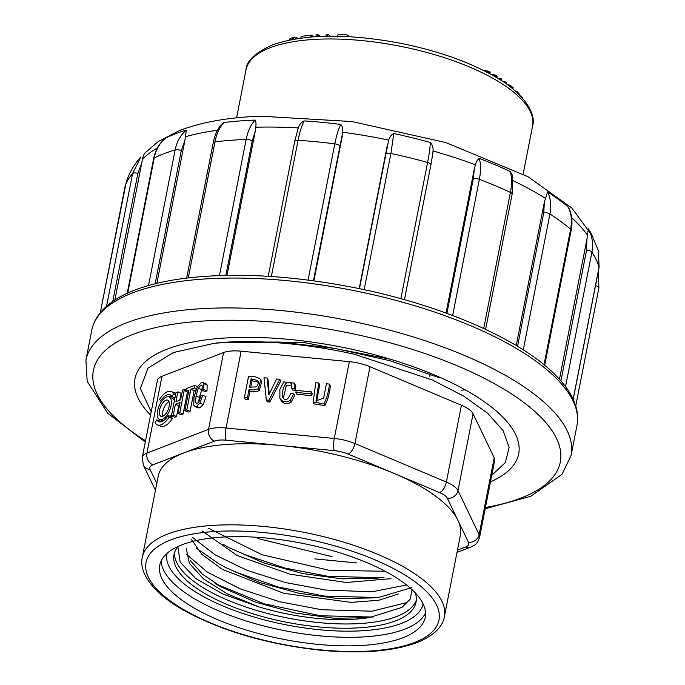 <?xml version="1.0" encoding="UTF-8"?>
<svg xmlns="http://www.w3.org/2000/svg" width="685" height="685" viewBox="0 0 685 685"><rect width="100%" height="100%" fill="white"/><g stroke="black" fill="none" stroke-linecap="round" stroke-linejoin="round"><path stroke-width="1.03" d="M219.448 275.558L246.155 139.44C247.842 131.126 250.821 124.679 255.094 120.098C255.993 121.562 256.224 123.942 255.77 127.23L255.231 131.366L252.208 141.024L225.853 275.379M186.671 278.076L213.206 142.805C214.593 135.801 217.077 129.979 220.647 125.329L223.995 122.521A234.236 84.709 11.1 0 1 255.094 120.098M223.995 122.521C219.654 127.11 216.64 133.558 214.962 141.881L188.272 277.879M226.983 275.353L255.231 131.366M127.213 293.308L153.654 158.569C155.358 150.195 159.185 143.473 165.128 138.413L165.53 138.122A234.236 84.709 11.1 0 1 186.363 130.099L184.822 140.827L181.294 150.58L155.17 283.77M156.856 283.359L184.822 140.827M268.229 276.303L294.721 141.264L298.292 127.932C299.311 124.644 301.272 122.298 304.157 120.911A234.236 84.709 11.1 0 1 340.77 124.447C342.423 126.288 343.074 128.883 342.714 132.231L313.405 280.781M359.428 288.685L388.669 140.091C389.645 136.846 391.349 134.654 393.798 133.524A234.236 84.709 11.1 0 1 430.36 142.497C432.449 144.749 433.34 147.575 433.031 150.974L432.809 153.483M446.903 313.362L473.292 178.836L474.337 168.844L475.424 164.802C476.298 161.574 477.582 159.459 479.277 158.44A234.236 84.709 11.1 0 1 510.214 171.481L512.269 175.009L512.817 177.458M517.543 346.336L543.787 212.581L544.327 202.315L547.572 191.877A234.236 84.709 11.1 0 1 568.182 206.998L568.944 208.206C571.984 214.782 572.728 222.12 571.187 230.211A4.667 1.687 11.1 0 0 570.622 229.167C572.189 220.818 571.376 213.429 568.182 206.998M560.921 380.946L586.6 250.051L586.882 239.502L588.304 228.739A234.236 84.709 11.1 0 1 590.949 233.054L598.442 250.813L599.067 267.116A242.567 87.714 -168.9 0 0 591.9 252.174L565.519 386.648M145.1 152.883L158.192 141.572L179.282 130.655C201.279 122.161 228.388 117.34 260.608 116.202L351.884 121.545L445.764 142.54L527.972 176.696L571.778 207.975L592.859 236.659M145.057 152.926C144.013 153.962 143.122 156.086 142.403 159.305L141.684 163.355L137.899 173.305L112.76 301.434M586.882 239.502L559.457 379.293M544.327 202.315L516.233 345.548M474.337 168.844L446.038 313.045M387.547 144.167L359.197 288.633M313.876 280.85L342.217 136.418M114.874 300.021L141.684 163.355M106.543 306.263L132.573 173.613L140.759 157.045M126.391 181.397L100.293 312.702M148.525 285.551L175.137 149.895C176.85 141.572 180.592 134.971 186.363 130.099M165.53 138.122C159.708 143.019 155.94 149.621 154.228 157.944L127.718 293.077M308.079 280.079L334.811 143.85C336.463 135.536 338.45 129.071 340.77 124.447M304.157 120.911C301.751 125.518 299.722 131.982 298.069 140.297L271.346 276.5M400.879 298.677L427.603 162.456C429.221 154.134 430.137 147.481 430.36 142.497M393.798 133.524L390.912 153.449L364.189 289.686M483.704 328.509L510.411 192.408C511.995 184.077 511.935 177.098 510.214 171.481M479.277 158.44C480.921 164.032 480.947 170.993 479.363 179.333L452.648 315.502M547.572 191.877C550.714 198.282 551.502 205.654 549.935 213.994L523.271 349.889M588.304 228.739C592.26 236.008 593.458 243.817 591.9 252.174A4.667 1.687 11.1 0 0 586.6 250.051M150.572 415.119A195.499 70.692 11.1 0 1 134.996 378.642A195.499 70.692 11.1 0 1 220.57 338.347A195.499 70.692 11.1 0 1 423.75 370.645A195.499 70.692 11.1 0 1 518.682 453.915A195.499 70.692 11.1 0 1 490.477 481.803M348.023 36.622L348.28 35.337A9.093 3.288 -168.9 0 0 337.602 35.046L337.371 36.236M310.647 37.041L311.007 35.2L301.16 36.339L300.809 38.112M311.007 35.2L311.949 35.209L311.606 36.964M311.949 35.209L312.702 35.706L312.471 36.896M325.906 36.245L326.283 34.319L327.892 34.25L330.247 36.185M327.892 34.25L327.507 36.219M317.463 36.562L317.831 34.687L316.222 34.764L315.853 36.656M317.831 34.687L318.902 35.26L318.662 36.502M318.902 35.26L320.315 36.425M289.644 38.925L289.421 40.047L290.175 38.446L289.883 39.953M290.175 38.446L291.108 38.069L290.774 39.773M291.108 38.069L292.418 37.812L292.084 39.516M292.418 37.812L293.908 37.701L293.608 39.242M293.908 37.701L295.552 37.752L295.321 38.942M295.552 37.752L297.204 37.949L297.067 38.66M297.204 37.949L298.857 38.386M484.526 70.872L484.989 71.197M485.057 70.846L485.442 71.437M485.562 70.838L486.05 70.838L485.888 71.668M486.05 70.838L486.521 70.863L486.324 71.882M486.521 70.863L486.975 70.897L486.735 72.105M486.975 70.897L487.138 72.31M487.403 70.949L487.523 72.516M487.814 71.017L488.474 71.171L488.148 72.841M488.474 71.171L489.21 71.445L488.859 73.226M489.21 71.445L489.801 71.779L489.458 73.543M489.801 71.779L489.826 73.749M490.143 72.113L489.955 73.817M491.924 74.639L492.986 74.674L492.84 75.418M492.986 74.674L494.065 74.802L493.834 75.984M494.065 74.802L495.041 75.025L494.75 76.514M495.041 75.025L495.889 75.333L495.563 76.994M495.889 75.333L496.599 75.727L496.265 77.414M496.599 75.727L496.745 77.696M497.053 76.121L496.942 77.816M502.499 81.318L506.275 82.209L505.984 83.69M498.62 78.835L499.682 78.741L499.545 79.417M499.682 78.741L501.232 78.689L500.915 80.291M501.232 78.689L501.12 80.41M504.973 81.549L504.725 82.816M507.063 84.46L510.693 85.711L513.125 87.689L512.885 88.93M508.561 84.769L508.424 85.462M509.443 85.051L509.238 86.07M510.128 85.36L509.897 86.567M510.693 85.711L510.436 86.986M511.293 86.173L511.036 87.449M515.908 91.516L517.004 91.55L516.841 92.364M517.004 91.55L519.144 93.828L519.024 94.444M521.225 96.414L521.756 97.279M521.85 96.79L522.141 97.707M522.235 97.21L522.287 97.869M171.456 395.956A14.573 6.773 -67.2 0 0 168.998 396.898M171.37 391.572A18.075 8.4 -67.2 0 0 159.622 399.235L160.538 400.973A14.573 6.773 112.8 0 1 170.008 394.791A14.573 6.773 112.8 0 1 171.867 396.615L173.665 393.824A18.075 8.4 -67.2 0 0 171.37 391.572L174.649 392.95A18.075 8.4 112.8 0 1 175.762 393.652M161.994 376.279L146.924 453.093A27.991 10.121 11.1 0 0 142.292 457.323L157.362 380.509A27.991 10.121 11.1 0 1 161.994 376.279L223.575 352.552A27.991 10.121 11.1 0 1 241.137 351.182L349.341 361.654A27.991 10.121 11.1 0 1 369.994 366.723L461.442 405.255A27.991 10.121 11.1 0 1 473.087 413.791L494.202 457.803A27.991 10.121 11.1 0 1 494.638 460.577L479.569 537.4A27.991 10.121 11.1 0 0 479.123 534.625L494.202 457.803M174.35 400.853A12.244 5.694 -67.2 0 0 172.389 398.327L169.101 396.94A12.244 5.694 112.8 0 1 171.079 405.631A12.244 5.694 112.8 0 1 159.596 419.511A12.244 5.694 112.8 0 1 157.619 410.82A12.244 5.694 112.8 0 1 169.101 396.94M159.596 419.511L162.876 420.89A12.244 5.694 -67.2 0 0 162.987 420.933M170.359 416.403A12.244 5.694 -67.2 0 0 171.73 414.202M202.7 395.254L205.98 396.641L203.231 404.501L199.866 407.806L198.248 407.883L194.96 406.496L196.578 406.419L199.952 403.123L202.7 395.254L200.825 395.981L199.001 401.787L197.092 403.833L196.244 403.876M202.854 382.504L206.142 383.883L207.161 385.064L207.024 390.955L205.226 391.649L201.938 390.262L203.745 389.577L203.873 383.677L202.854 382.504L201.339 382.572L197.246 387.051L194.026 397.086L193.752 405.066L194.96 406.496M202.246 388.378L199.326 397.446L198.65 402.343M195.961 389.928L194.138 390.638L190.079 411.325L188.195 412.045L184.916 410.666L186.799 409.938L190.858 389.251L194.129 387.993L194.634 385.407L186.209 388.652L185.703 391.238L188.974 389.979L184.916 410.666M187.425 391.957L183.1 414.005L181.225 414.733L177.937 413.346L179.821 412.627L184.385 389.354L182.51 390.073L180.583 399.877L175.925 401.667L177.843 391.871L175.968 392.599L171.404 415.872L173.279 415.144L175.42 404.253L180.078 402.463L177.937 413.346M179.513 405.323L178.699 405.64L176.567 416.531L174.684 417.251L171.404 415.872M177.843 391.871L181.131 393.258L179.77 400.194M160.53 421.874A14.573 6.773 112.8 0 1 160.119 421.224L156.839 419.836A14.573 6.773 -67.2 0 0 158.689 421.66A14.573 6.773 -67.2 0 0 168.167 415.478L169.084 417.216A18.075 8.4 112.8 0 1 157.336 424.88A18.075 8.4 112.8 0 1 155.033 422.628L156.839 419.836M157.336 424.88L160.615 426.267A18.075 8.4 -67.2 0 0 172.363 418.595L171.447 416.857L168.167 415.478M329.459 384.079L330.341 385.912C329.579 393.558 327.73 400.117 324.801 405.589L314.03 403.944L313.148 402.112L315.768 382.752L318.79 383.043L315.99 400.913L323.628 398.105L326.437 383.78L329.459 384.079C328.697 391.726 326.848 398.285 323.928 403.756L313.148 402.112M318.79 383.043L319.672 384.876L316.59 401.718M311.29 391.854L312.172 393.687L311.778 395.682L296.759 394.235L295.886 392.402L296.271 390.407L311.29 391.854L310.896 393.849L295.886 392.402M291.63 383.977C290.055 381.742 287.974 381.768 285.371 384.062C282.837 388.301 281.972 392.71 282.768 397.291C285.208 401.444 287.854 400.151 290.714 393.421L293.745 393.721L294.618 395.553L291.185 402.086C287.212 404.552 283.855 404.073 281.133 400.665L279.874 398.165L279.891 389.268L283.864 381.896L294.37 383.138L294.636 388.464L291.742 388.181L291.596 383.908M294.37 383.138L295.244 384.97L295.518 390.296L292.615 390.013L291.742 388.181M291.904 384.944L286.244 385.895L283.359 398.25M279.797 379.267L280.679 381.1L269.847 402.052L267.21 401.795L266.337 399.971L263.99 377.743L267.15 378.043L268.811 394.868L276.637 378.968L279.797 379.267L268.974 400.22L266.337 399.971M267.15 378.043L268.032 379.875L269.214 394.063M260.779 380.055L261.661 381.887L259.238 390.476C256.772 391.871 253.673 392.162 249.931 391.349L248.295 399.715L245.264 399.415L244.382 397.591L248.569 376.245C253.647 376.133 257.534 377.101 260.223 379.156L260.779 380.055L258.356 388.643C255.899 390.039 252.799 390.33 249.057 389.517L247.413 397.882L244.382 397.591M142.292 557.342L158.201 476.263A153.937 55.665 11.1 0 1 183.648 452.973A153.937 55.665 11.1 0 1 280.251 445.438A153.937 55.665 11.1 0 1 393.849 473.318A153.937 55.665 11.1 0 1 457.888 520.275A153.937 55.665 11.1 0 1 460.311 535.533L444.402 616.62C443.135 624.788 436.139 634.969 416.822 642.65C392.899 651.409 360.969 653.944 321.025 650.253C268.383 644.585 222.985 631.467 184.822 610.9C173.973 604.812 165.034 598.467 157.995 591.874C143.002 577.464 140.382 565.39 142.292 557.342A153.937 55.665 11.1 0 1 304.063 532.356A153.937 55.665 11.1 0 1 444.402 616.62M491.736 475.356L505.324 462.589L509.143 447.348L503.124 430.642L487.694 413.278L463.634 396.084L432.286 379.987L354.573 354.325A195.499 70.692 -168.9 0 0 228.028 342.08L213.651 343.425L173.356 352.544L148.003 368.119L140.348 388.506L151.214 411.848M267.022 538.119A135.279 48.918 11.1 0 1 425.257 617.288A135.279 48.918 11.1 0 1 283.093 639.251A135.279 48.918 11.1 0 1 159.768 565.202A135.279 48.918 11.1 0 1 267.022 538.119M228.028 342.08L279.857 342.038L335.35 348.459L389.953 360.738L439.385 377.777M390.116 359.154L303.626 342.466L222.933 342.329M178.177 546.399A123.334 44.602 -168.9 0 0 173.99 554.704A123.334 44.602 -168.9 0 0 318.26 626.886A123.334 44.602 -168.9 0 0 416.052 602.192A123.334 44.602 -168.9 0 0 415.315 592.927M373.034 617.057L320.426 615.764L264.162 603.802L215.141 583.543M186.08 554.002L207.504 572.232L240.092 588.8L279.626 601.747L321.616 609.727L372.135 611.2L407.018 602.483M174.555 552.598A123.334 44.602 -168.9 0 0 319.099 622.622A123.334 44.602 -168.9 0 0 416.326 600.026M411.702 587.593L380.243 597.012M375.765 597.483L324.305 596.07L277.99 586.942L235.041 571.855M192.742 537.537L215.124 554.867L247.216 570.417L285.405 582.533L325.486 590.025L371.886 591.831L406.017 585.058M219.037 563.858L196.167 548.043M380.466 577.686L328.166 576.35L284.857 568.053L244.177 554.396M208.728 528.375L262.115 554.773L329.348 570.314L385.133 571.256M332.037 556.657L257.286 538.401M177.869 546.767L180.164 562.12L195.713 578.508L223.062 594.066L258.981 606.91A112.494 40.68 11.1 0 0 369.266 617.579L401.924 607.432L410.075 599.306L412.07 589.699M368.813 617.639L334.331 618.298L294.807 612.955L255.608 602.183L221.675 587.199L202.306 574.064L190.25 560.424M372.58 597.911L338.244 598.596L298.72 593.236L259.504 582.481L225.596 567.497M376.459 578.226L342.038 578.868L302.565 573.533L263.305 562.753L229.441 547.794M202.323 531.115L237.258 555.569L290.029 574.218L346.267 582.49L391.024 578.662M191.149 539.155L201.869 554.353L222.377 569.389L283.718 593.296L351.097 602.38L378.728 600.257L398.464 593.921M186.269 548.437L189.351 563.344L203.676 579.082L227.737 594.092L258.981 606.91M258.433 382.256L252.011 380.74L251.138 378.908L249.52 387.153L256.276 386.914C258.288 384.901 258.707 382.735 257.551 380.423L251.138 378.908M252.011 380.74L250.736 387.265M249.931 391.349L249.057 389.517M248.295 399.715L247.413 397.882M257.971 381.006L258.202 381.768M269.847 402.052L268.974 400.22M293.745 393.721L290.312 400.254C286.33 402.72 282.982 402.241 280.251 398.833L279.874 398.165M295.518 390.296L294.636 388.464M311.778 395.682L310.896 393.849M159.545 410.075A8.742 4.067 112.8 0 1 167.748 400.168A8.742 4.067 112.8 0 1 169.152 406.376A8.742 4.067 112.8 0 1 160.958 416.283A8.742 4.067 112.8 0 1 159.545 410.075M169.041 401.675A8.742 4.067 -67.2 0 0 163.886 408.029A8.742 4.067 -67.2 0 0 162.936 416.163M197.092 403.833L195.473 402.643L196.047 396.058L198.299 388.215L200.825 385.158L201.673 385.107M202.169 385.724L200.825 385.158L202.246 386.006L201.938 390.262M207.024 390.955L203.745 389.577M188.992 392.616L185.703 391.238M190.079 411.325L186.799 409.938M194.138 390.638L190.858 389.251M196.355 388.934L194.129 387.993M197.914 386.785L194.634 385.407M176.567 416.531L173.279 415.144M178.699 405.64L175.42 404.253M183.1 414.005L179.821 412.627M185.943 390.013L184.385 389.354M172.363 418.595L169.084 417.216M175.565 394.628L173.665 393.824M161.617 401.436L160.538 400.973M174.923 397.908L171.867 396.615M199.986 279.317A247.225 89.401 -168.9 0 0 91.773 330.273C93.04 323.945 95.874 318.097 100.275 312.72C107.083 304.508 116.998 297.615 130.039 292.05C144.381 285.919 161.823 281.449 182.347 278.632C232.558 272.185 289.558 275.122 353.357 287.452C439.633 304.286 519.769 338.741 555.27 374.892C565.699 385.27 572.54 395.699 575.785 406.179C577.789 412.755 578.183 419.186 576.976 425.462A247.225 89.401 -168.9 0 0 456.929 320.16A247.225 89.401 -168.9 0 0 199.986 279.317M145.288 442.056L107.631 413.132L87.192 381.348L85.908 360.147A247.225 89.401 11.1 0 1 194.129 309.192A247.225 89.401 11.1 0 1 451.064 350.035A247.225 89.401 11.1 0 1 571.119 455.337L576.976 425.462M252.208 141.024A4.667 1.687 11.1 0 0 246.155 139.44A242.567 87.714 -168.9 0 0 214.962 141.881A4.667 1.687 11.1 0 0 213.206 142.805M217.496 130.244A236.496 85.522 -168.9 0 0 185.429 136.735M298.292 127.932A236.496 85.522 -168.9 0 0 255.77 127.23M388.669 140.091A236.496 85.522 -168.9 0 0 342.714 132.231M475.424 164.794A236.496 85.522 -168.9 0 0 433.031 150.974M545.346 198.299A236.496 85.522 -168.9 0 0 513.168 180.712M587.781 235.486A236.496 85.522 -168.9 0 0 571.692 217.821M157.396 147.969A236.496 85.522 -168.9 0 0 142.411 159.305M137.899 173.305A4.667 1.687 11.1 0 0 132.573 173.613A242.567 87.714 -168.9 0 0 125.132 186.055A4.667 1.687 11.1 0 0 125.115 186.14A4.667 1.687 11.1 0 0 125.107 186.226M181.294 150.58A4.667 1.687 11.1 0 0 175.137 149.895A242.567 87.714 -168.9 0 0 154.228 157.944A4.667 1.687 11.1 0 0 153.654 158.569M339.837 146.085A4.667 1.687 11.1 0 0 334.811 143.85A242.567 87.714 -168.9 0 0 298.069 140.297A4.667 1.687 11.1 0 0 294.721 141.264M404.45 299.679L430.916 164.785A4.667 1.687 11.1 0 0 427.603 162.456A242.567 87.714 -168.9 0 0 390.912 153.449A4.667 1.687 11.1 0 0 385.86 153.954M485.596 329.391L512.132 194.163A4.667 1.687 11.1 0 0 510.411 192.408A242.567 87.714 -168.9 0 0 479.363 179.333A4.667 1.687 11.1 0 0 473.292 178.836M544.018 364.762L570.622 229.167A242.567 87.714 -168.9 0 0 549.935 213.994A4.667 1.687 11.1 0 0 543.787 212.581M573.139 399.269L599.067 267.116A4.667 1.687 11.1 0 1 599.092 267.441L573.199 399.398M598.87 288.051L575.725 405.982L598.887 287.965A4.667 1.687 11.1 0 1 598.87 288.051M595.522 285.619A4.667 1.687 11.1 0 1 598.887 287.965L598.339 271.251M485.434 507.499A237.9 86.027 -168.9 0 0 511.01 393.567A237.9 86.027 -168.9 0 0 197.528 321.445A237.9 86.027 -168.9 0 0 145.537 440.806M532.57 126.023A146.008 52.796 -168.9 0 0 399.466 46.101A146.008 52.796 -168.9 0 0 246.026 69.801C246.343 61.136 255.077 52.865 272.21 44.996C303.969 33.959 346.345 33.308 399.338 43.044C434.495 50.014 464.747 60.297 490.092 73.894C525.053 92.244 536.475 114.78 532.57 126.023L523.143 174.067M457.452 550.115L465.654 546.955A18.658 6.747 -168.9 0 0 468.446 542.289L447.331 498.269A18.658 6.747 -168.9 0 0 439.565 492.575L348.126 454.052A18.658 6.747 -168.9 0 0 334.357 450.67L226.153 440.198A18.658 6.747 -168.9 0 0 214.439 441.114L152.858 464.832A9.333 7.544 68.9 0 1 146.924 453.093L208.505 429.375L223.575 352.552M241.137 351.182L226.067 428.005L334.271 438.469L349.341 361.654M152.858 464.832A18.658 6.747 -168.9 0 0 150.066 469.508L156.779 483.499M320.631 649.877A149.27 53.978 -168.9 0 0 403.268 574.013A149.27 53.978 -168.9 0 0 153.628 549.858A149.27 53.978 -168.9 0 0 320.631 649.877M161.129 561.041A135.279 48.918 -168.9 0 0 319.672 635.843A135.279 48.918 -168.9 0 0 425.565 612.921M166.798 553.6A130.612 47.231 -168.9 0 0 319.63 629.746A130.612 47.231 -168.9 0 0 423.125 603.896M356.688 562.933L314.826 558.883M473.087 413.791L458.008 490.606L479.123 534.625A9.333 8.4 154.4 0 1 468.446 542.289M369.994 366.723L354.924 443.537L446.372 482.069L461.442 405.255M214.439 441.114A9.333 7.544 68.9 0 1 208.505 429.375A27.991 10.121 11.1 0 1 226.067 428.005A9.333 2.269 95.5 0 0 226.153 440.198M334.357 450.67A9.333 2.269 95.5 0 1 334.271 438.469A27.991 10.121 11.1 0 1 354.924 443.537A9.333 4.333 112.8 0 1 348.126 454.052M439.565 492.575A9.333 4.333 112.8 0 0 446.372 482.069A27.991 10.121 11.1 0 1 458.008 490.606A9.333 8.4 154.4 0 1 447.331 498.269M150.066 469.508A9.333 8.4 154.4 0 1 143.328 465.004L155.452 490.272M465.654 546.955A9.333 7.544 68.9 0 0 470.681 547.127L456.998 552.393M259.238 390.476L258.356 388.643M291.185 402.086L290.312 400.254M281.133 400.665L280.251 398.833M286.244 385.895L285.371 384.062M324.801 405.589L323.928 403.756M197.605 403.542L195.473 402.643M199.326 397.446L196.047 396.058M201.587 389.602L198.299 388.215M207.161 385.064L203.873 383.677M199.866 407.806L196.578 406.419M203.231 404.501L199.952 403.123M85.908 360.147L91.773 330.273M140.793 156.993C134.457 164.04 129.662 172.158 126.4 181.354M100.284 312.711L125.115 186.14M430.916 164.785L432.834 153.346M512.765 177.107L512.132 194.163M544.678 365.31L571.187 230.211M598.399 250.727L599.092 267.441M461.288 390.244L464.918 389.808M571.119 455.337L562.068 474.303L530.798 496.274L485.185 508.741M236.599 117.846L246.026 69.801M429.769 376.245L430.189 374.087M213.651 343.425L222.839 342.32M461.964 388.07L468.009 391.426M221.777 587.259L215.167 583.577M372.683 597.928L380.218 597.02M225.648 567.548L219.02 563.866M376.544 578.217L384.071 577.309M229.509 547.846L222.899 544.164M142.292 457.323L143.328 465.004M470.681 547.127C474.166 544.832 476.28 546.279 479.569 537.4"/></g></svg>
